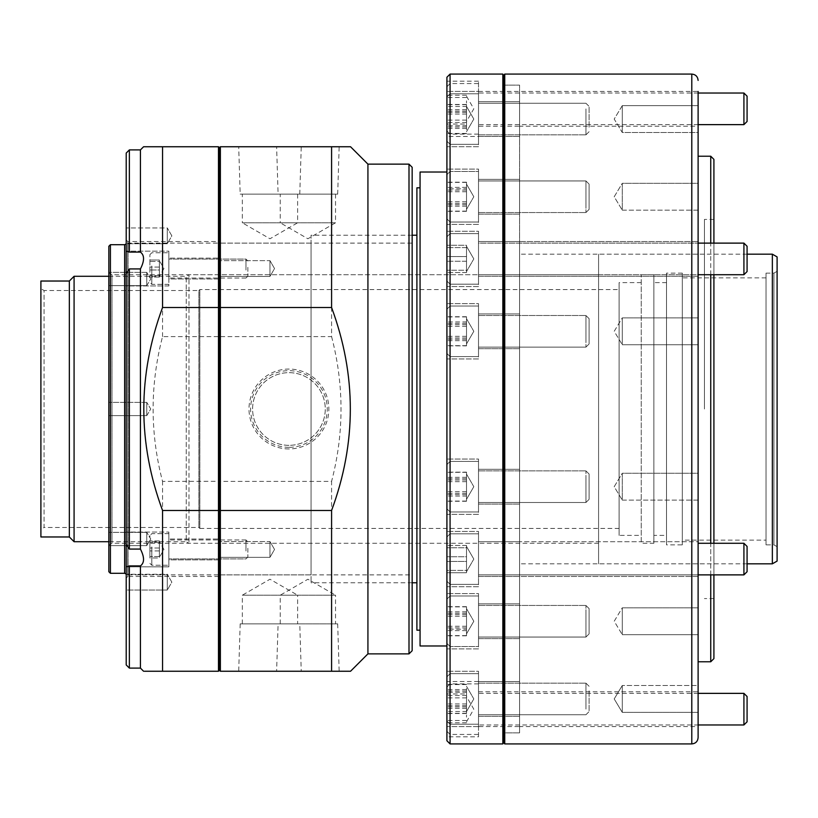 <?xml version="1.0" encoding="UTF-8"?>
<svg xmlns="http://www.w3.org/2000/svg" width="818" height="818" viewBox="0 0 818 818"><rect width="100%" height="100%" fill="white"/><g stroke="black" fill="none" stroke-linecap="round" stroke-linejoin="round"><path stroke-width="0.61" stroke-dasharray="4.09 3.07" d="M146.749 285.656L108.835 285.656L108.835 272.384L108.835 285.656L108.835 272.384L108.835 285.656L146.749 285.656L146.749 272.384L108.835 272.384L146.749 272.384L146.749 285.656L146.749 272.384L146.749 285.656L150.737 279.02L146.749 272.384L150.737 279.02L146.749 285.656M146.749 415.636L108.835 415.636L108.835 402.364L108.835 415.636L108.835 402.364L108.835 415.636L146.749 415.636L146.749 402.364L108.835 402.364L146.749 402.364L146.749 415.636L146.749 402.364L146.749 415.636L150.737 409L146.749 402.364L150.737 409L146.749 415.636M146.749 545.616L108.835 545.616L108.835 532.344L108.835 545.616L108.835 532.344L108.835 545.616L146.749 545.616L146.749 532.344L108.835 532.344L146.749 532.344L146.749 545.616L146.749 532.344L146.749 545.616L150.737 538.98L146.749 532.344L150.737 538.98L146.749 545.616M478.51 146.708L446.914 146.708L446.914 91.412L446.914 146.708L446.914 91.412L446.914 146.708L478.51 146.708L478.51 91.412L446.914 91.412L478.51 91.412L478.51 146.708M519.583 136.442L478.51 136.442L478.51 101.677L478.51 136.442L478.51 101.677L478.51 136.442L519.583 136.442L519.583 101.677L478.51 101.677L519.583 101.677L519.583 136.442M478.51 136.483L478.51 81.187L478.51 136.483L446.914 136.483L446.914 81.187L446.914 136.483M478.51 81.187L446.914 81.187M478.51 91.452L698.112 91.452L698.112 126.207L519.583 126.207L519.583 91.452L519.583 126.207L519.583 91.452L519.583 126.207L478.51 126.207L478.51 91.452L478.51 126.207M478.51 224.398L446.914 224.398L446.914 169.101L446.914 224.398L446.914 169.101L446.914 224.398L478.51 224.398L478.51 169.101L446.914 169.101L478.51 169.101L478.51 224.398M519.583 214.132L478.51 214.132L478.51 179.367L478.51 214.132L478.51 179.367L478.51 214.132L519.583 214.132L519.583 179.367L478.51 179.367L519.583 179.367L519.583 214.132M478.51 286.566L446.914 286.566L446.914 231.269L446.914 286.566L446.914 231.269L446.914 286.566L478.51 286.566L478.51 231.269L446.914 231.269L478.51 231.269L478.51 286.566M519.583 276.29L478.51 276.29L478.51 241.535L478.51 276.29L478.51 241.535L478.51 276.29L519.583 276.29L519.583 241.535L478.51 241.535L519.583 241.535L519.583 276.29L519.583 241.535L519.583 276.29L698.112 276.29L698.112 241.535L698.112 276.29L698.112 241.535L698.112 276.29L519.583 276.29L519.583 241.535L698.112 241.535L519.583 241.535L519.583 276.29M478.51 358.959L446.914 358.959L446.914 303.662L446.914 358.959L446.914 303.662L446.914 358.959L478.51 358.959L478.51 303.662L446.914 303.662L478.51 303.662L478.51 358.959M519.583 348.693L478.51 348.693L478.51 313.928L478.51 348.693L478.51 313.928L478.51 348.693L519.583 348.693L519.583 313.928L478.51 313.928L519.583 313.928L519.583 348.693M478.51 514.338L446.914 514.338L446.914 459.041L446.914 514.338L446.914 459.041L446.914 514.338L478.51 514.338L478.51 459.041L446.914 459.041L478.51 459.041L478.51 514.338M519.583 504.072L478.51 504.072L478.51 469.307L478.51 504.072L478.51 469.307L478.51 504.072L519.583 504.072L519.583 469.307L478.51 469.307L519.583 469.307L519.583 504.072M478.51 586.731L446.914 586.731L446.914 531.434L446.914 586.731L446.914 531.434L446.914 586.731L478.51 586.731L478.51 531.434L446.914 531.434L478.51 531.434L478.51 586.731M519.583 576.465L478.51 576.465L478.51 541.71L478.51 576.465L478.51 541.71L478.51 576.465L519.583 576.465L519.583 541.71L478.51 541.71L519.583 541.71L519.583 576.465L519.583 541.71L519.583 576.465L698.112 576.465L698.112 541.71L698.112 576.465L698.112 541.71L519.583 541.71L698.112 541.71L698.112 576.465L519.583 576.465L519.583 541.71L519.583 576.465M478.51 648.899L446.914 648.899L446.914 593.602L446.914 648.899L446.914 593.602L446.914 648.899L478.51 648.899L478.51 593.602L446.914 593.602L478.51 593.602L478.51 648.899M519.583 638.633L478.51 638.633L478.51 603.868L478.51 638.633L478.51 603.868L478.51 638.633L519.583 638.633L519.583 603.868L478.51 603.868L519.583 603.868L519.583 638.633M478.51 726.588L446.914 726.588L446.914 671.292L446.914 726.588L446.914 671.292L446.914 726.588L478.51 726.588L478.51 671.292L446.914 671.292L478.51 671.292L478.51 726.588M519.583 716.323L478.51 716.323L478.51 681.558L478.51 716.323L478.51 681.558L478.51 716.323L519.583 716.323L519.583 681.558L478.51 681.558L519.583 681.558L519.583 716.323M478.51 736.813L478.51 681.517L478.51 736.813L446.914 736.813L446.914 681.517L446.914 736.813M478.51 681.517L446.914 681.517M478.51 691.793L698.112 691.793L698.112 726.548L519.583 726.548L519.583 691.793L519.583 726.548L519.583 691.793L519.583 726.548L478.51 726.548L478.51 691.793L478.51 726.548M519.583 543.285L519.583 274.715L519.583 543.285L111.994 543.285L108.835 545.105L108.835 272.895L108.835 545.105M519.583 274.715L111.994 274.715L111.994 543.285L111.994 274.715L108.835 272.895M126.207 574.042L128.017 574.88L128.017 243.12L128.017 574.88L311.055 574.88L311.055 243.12L128.017 243.12L126.207 243.958M416.904 582.784L416.904 235.216L416.904 582.784M412.16 235.216L311.055 235.216L311.055 582.784L311.055 235.216M412.16 582.784L311.055 582.784M420.063 630.177L420.063 187.823L420.063 630.177M446.914 645.975L446.914 172.025L446.914 645.975M503.786 75.021L503.786 409L503.786 85.133L519.583 85.133L519.583 732.867L519.583 85.133L503.786 85.133L503.786 742.979M502.845 732.867L502.845 85.133L502.845 732.867M519.583 732.867L503.786 732.867L503.786 409L503.786 732.867L519.583 732.867L519.583 409L519.583 732.867M108.835 246.279L108.835 571.721M446.914 77.24L446.914 740.76M502.845 74.08L502.845 743.92M450.074 74.08L450.074 743.92M420.063 172.025L420.063 645.975M416.904 187.823L416.904 630.177M311.055 243.12L311.055 574.88M124.633 244.694L124.633 573.306M110.41 573.306L110.41 244.694M641.23 535.391L641.23 282.609L641.23 535.391L619.114 535.391L619.114 282.609L619.114 535.391M641.23 282.609L619.114 282.609M653.868 543.285L653.868 274.715L653.868 543.285L641.23 543.285L641.23 274.715L641.23 543.285M653.868 274.715L641.23 274.715M666.517 535.391L666.517 282.609L666.517 535.391L653.868 535.391L653.868 282.609L653.868 535.391M666.517 282.609L653.868 282.609M682.314 544.87L682.314 273.13L682.314 544.87L666.517 544.87L666.517 273.13L666.517 544.87M682.314 273.13L666.517 273.13M766.037 540.125L766.037 277.875L766.037 540.125L682.314 540.125L682.314 277.875L682.314 540.125M766.037 277.875L682.314 277.875M766.037 273.13L773.94 273.13L777.1 271.31L777.1 546.69L773.94 544.87L773.94 273.13L773.94 544.87L766.037 544.87L766.037 273.13L766.037 544.87M747.079 254.173L598.582 254.173L598.582 563.827L598.582 254.173M747.079 563.827L598.582 563.827M598.582 274.715L598.582 543.285L598.582 274.715L188.978 274.715L188.978 543.285L188.978 274.715L186.248 276.29L108.835 276.29M598.582 543.285L188.978 543.285L186.248 541.71L186.248 276.29L186.248 541.71L108.835 541.71M619.114 289.562L619.114 528.438L619.114 289.562L199.827 289.562L198.886 290.513L198.886 527.487L198.886 290.513L44.06 290.513L44.06 527.487L40.9 529.307L40.9 288.693L40.9 529.307M619.114 528.438L199.827 528.438L199.827 289.562L199.827 528.438L198.886 527.487L44.06 527.487L44.06 290.513L40.9 288.693M777.1 256.913L777.1 561.087M777.1 546.69L777.1 271.31M40.9 281.034L40.9 536.966M69.336 281.034L69.336 536.966M74.08 276.29L74.08 541.71M772.356 254.173L772.356 563.827M504.737 743.92L504.737 74.08M698.112 726.548L698.112 685.515L698.112 712.366L698.112 685.515L698.112 712.366L698.112 685.515L622.273 685.515L698.112 685.515M698.112 661.772L698.112 409L698.112 661.772M698.112 126.207L698.112 91.452L698.112 132.485L622.273 132.485L622.273 105.634L614.206 119.06L622.273 132.485L622.273 105.634L614.206 119.06L622.273 132.485L622.273 105.634L698.112 105.634L698.112 132.485L698.112 105.634L622.273 105.634L622.273 132.485L698.112 132.485L698.112 105.634M698.112 210.175L622.273 210.175L622.273 183.324L614.206 196.749L622.273 210.175L622.273 183.324L614.206 196.749L622.273 210.175L622.273 183.324L698.112 183.324L698.112 210.175L698.112 183.324L622.273 183.324L622.273 210.175L698.112 210.175L698.112 183.324M698.112 500.115L622.273 500.115L622.273 473.264L614.206 486.69L622.273 500.115L622.273 473.264L614.206 486.69L622.273 500.115L622.273 473.264L698.112 473.264L698.112 500.115L698.112 473.264L622.273 473.264L622.273 500.115L698.112 500.115L698.112 473.264M622.273 317.885L698.112 317.885L698.112 344.736L698.112 317.885L698.112 344.736L698.112 317.885L622.273 317.885L622.273 344.736L698.112 344.736L622.273 344.736L622.273 317.885L622.273 344.736L622.273 317.885L614.206 331.31L622.273 344.736L614.206 331.31L622.273 317.885M622.273 712.366L698.112 712.366L622.273 712.366L622.273 685.515L622.273 712.366L622.273 685.515L622.273 712.366L614.206 698.94L622.273 685.515L614.206 698.94L622.273 712.366M622.273 607.825L698.112 607.825L698.112 634.676L698.112 607.825L698.112 634.676L698.112 607.825L622.273 607.825L622.273 634.676L698.112 634.676L622.273 634.676L622.273 607.825L622.273 634.676L622.273 607.825L614.206 621.251L622.273 634.676L614.206 621.251L622.273 607.825M478.51 724.963L478.51 693.367L478.51 724.963L698.112 724.963L698.112 691.793M698.112 274.715L698.112 243.12L478.51 243.12L478.51 274.715L478.51 243.12L478.51 274.715L478.51 243.12L743.92 243.12L743.92 274.715L743.92 243.12L743.92 274.715L478.51 274.715L698.112 274.715M710.75 156.228L710.75 661.772M710.75 574.88L710.75 543.285M713.909 159.387L713.909 658.613M713.909 574.88L713.909 543.285M704.431 409L704.431 219.418L704.431 409M698.112 409L698.112 156.228L698.112 409M519.583 409L519.583 563.827L519.583 409M713.909 274.715L713.909 243.12M710.75 274.715L710.75 243.12M126.207 566.833L126.207 532.078L126.207 544.369L126.207 532.078L168.866 532.078L126.207 532.078L126.207 544.369L129.367 549.072L140.43 549.072C144.571 557.191 144.571 562.804 140.43 565.913L129.367 565.913L126.207 566.813L168.866 566.833L168.866 532.078L168.866 566.833L168.866 532.078L168.866 566.833L126.207 566.833L126.207 664.932M219.418 559.88L168.866 559.88L168.866 539.031L168.866 559.88L168.866 539.031L168.866 559.88L219.418 559.88L219.418 539.031L168.866 539.031L219.418 539.031L219.418 559.88M168.866 285.922L126.207 285.922L126.207 251.167L129.367 252.087L140.43 252.087C144.571 255.155 144.571 260.768 140.43 268.928L129.367 268.928L126.207 273.631L126.207 285.922L168.866 285.922L168.866 251.167L126.207 251.167L168.866 251.167L168.866 285.922M219.418 278.969L168.866 278.969L168.866 258.12L168.866 278.969L168.866 258.12L168.866 278.969L219.418 278.969L219.418 258.12L168.866 258.12L219.418 258.12L219.418 278.969M167.291 243.744L126.207 243.744L126.207 227.946L126.207 243.744L126.207 227.946L126.207 243.744L167.291 243.744L167.291 227.946L126.207 227.946L167.291 227.946L167.291 243.744L167.291 227.946L167.291 243.744L171.852 235.85L167.291 227.946L171.852 235.85L167.291 243.744M167.291 590.054L126.207 590.054L126.207 574.256L126.207 590.054L126.207 574.256L126.207 590.054L167.291 590.054L167.291 574.256L126.207 574.256L167.291 574.256L167.291 590.054L167.291 574.256L167.291 590.054L171.852 582.15L167.291 574.256L171.852 582.15L167.291 590.054M126.207 239.96L127.792 241.535L219.418 241.535L219.418 576.465L127.792 576.465L127.792 241.535L127.792 576.465L126.207 578.04L126.207 239.96L126.207 578.04M126.207 153.068L126.207 251.187M129.367 252.087L129.367 149.909M219.418 576.465L219.418 241.535M140.43 252.087L140.43 149.909M129.367 549.072L129.367 268.928M140.43 549.072L140.43 268.928M126.207 273.631L126.207 544.369M129.367 668.091L129.367 565.913M278.1 623.858L337.681 623.858L278.1 623.858L276.617 671.251L331.587 671.251L220.369 671.251L219.418 670.3L219.418 147.7L219.418 336.73L218.478 336.607L218.478 671.251L219.418 670.3L219.418 481.27L220.369 481.393L220.369 336.607L331.587 336.607L331.587 146.749L220.369 146.749L220.369 336.607L219.418 336.73L219.418 481.27L162.547 481.393C149.98 433.233 149.98 384.961 162.547 336.607L218.478 336.607L218.478 146.749L155.216 146.749M162.547 336.607L162.547 146.749M155.205 671.251L218.478 671.251M162.547 671.251L162.547 481.393M140.43 668.091L140.43 565.913M153.61 146.749L144.418 146.749M144.418 671.251L153.61 671.251M218.478 146.749L219.418 147.7L220.369 146.749M288.938 448.939A39.939 39.939 0 0 1 248.999 409A39.939 39.939 0 0 1 288.938 369.061A39.939 39.939 0 0 1 328.867 409A39.939 39.939 0 0 1 288.938 448.939M288.938 447.334A38.334 38.334 0 0 1 250.605 409A38.334 38.334 0 0 1 288.938 370.666A38.334 38.334 0 0 1 327.261 409A38.334 38.334 0 0 1 288.938 447.334M288.938 445.34A36.34 36.34 0 0 1 252.598 409A36.34 36.34 0 0 1 288.938 372.66A36.34 36.34 0 0 1 325.267 409A36.34 36.34 0 0 1 288.938 445.34A36.34 36.34 0 0 1 252.598 409A36.34 36.34 0 0 1 288.938 372.66A36.34 36.34 0 0 1 325.267 409A36.34 36.34 0 0 1 288.938 445.34M240.185 194.142L299.766 194.142L240.185 194.142L238.703 146.749M299.766 194.142L301.249 146.749L276.617 146.749L301.249 146.749M297.619 194.142L297.619 222.803L242.332 222.803L269.971 238.764L297.619 222.803L242.332 222.803L242.332 194.142L297.619 194.142L242.332 194.142M278.1 194.142L337.681 194.142L278.1 194.142L276.617 146.749M337.681 194.142L339.163 146.749L331.587 146.749M335.533 194.142L335.533 222.803L280.247 222.803L307.895 238.764L335.533 222.803L280.247 222.803L280.247 194.142L335.533 194.142L280.247 194.142M299.766 623.858L240.185 623.858L299.766 623.858L301.249 671.251L238.703 671.251L301.249 671.251M240.185 623.858L238.703 671.251M242.332 623.858L242.332 595.197L297.619 595.197L269.971 579.236L242.332 595.197L297.619 595.197L297.619 623.858L242.332 623.858L297.619 623.858M337.681 623.858L339.163 671.251L276.617 671.251M280.247 623.858L280.247 595.197L335.533 595.197L307.895 579.236L280.247 595.197L335.533 595.197L335.533 623.858L280.247 623.858L335.533 623.858M269.971 557.355L219.418 557.355L219.418 541.557L219.418 557.355L219.418 541.557L219.418 557.355L269.971 557.355L269.971 541.557L219.418 541.557L269.971 541.557L269.971 557.355L269.971 541.557L269.971 557.355L274.531 549.451L269.971 541.557L274.531 549.451L269.971 557.355M269.971 276.443L219.418 276.443L219.418 260.645L219.418 276.443L219.418 260.645L219.418 276.443L269.971 276.443L269.971 260.645L219.418 260.645L269.971 260.645L269.971 276.443L269.971 260.645L269.971 276.443L274.531 268.549L269.971 260.645L274.531 268.549L269.971 276.443M219.418 243.12L219.418 574.88L219.418 243.12L412.16 243.12L412.16 574.88L412.16 243.12M219.418 574.88L412.16 574.88M220.369 671.251L220.369 481.393L331.587 481.393L331.587 671.251M367.926 653.868L367.926 164.132M331.587 336.607C344.153 384.961 344.153 433.223 331.587 481.393M409 164.132L409 653.868M412.16 650.709L412.16 167.291M466.505 561.107L466.505 545.442L466.505 572.733L466.505 570.391L446.914 570.391L446.914 545.442L446.914 572.733L446.914 545.442L446.914 572.733L446.914 570.391L466.505 570.391L466.505 563.561L466.505 572.733L446.914 572.733L466.505 572.733L466.505 561.107M743.92 574.88L747.079 571.721L747.079 546.444L747.079 571.721L747.079 546.444L743.92 543.285L743.92 574.88L743.92 543.285L743.92 574.88L478.51 574.88L478.51 543.285L478.51 574.88L478.51 543.285L478.51 574.88L698.112 574.88M446.914 562.631L446.914 536.966L446.914 562.631M450.074 555.023L450.074 584.359L450.074 555.023M478.51 563.142L478.51 533.806L478.51 563.142M466.505 545.442L446.914 545.442L466.505 545.442L466.505 561.424L446.914 561.424L466.505 561.424L466.505 567.078L466.505 547.784L446.914 547.784L466.505 547.784L466.505 546.444L466.505 563.561L466.505 556.741L446.914 556.741L466.505 556.741L466.505 545.442M466.505 270.738L466.505 245.267L466.505 272.558L466.505 256.576L446.914 256.576L446.914 245.267L446.914 272.558L446.914 245.267L446.914 272.558L446.914 256.576L466.505 256.576L466.505 246.279L466.505 247.609L446.914 247.609L466.505 247.609L466.505 254.439L466.505 245.267L446.914 245.267L466.505 245.267L466.505 270.216L446.914 270.216L466.505 270.216L466.505 271.556L466.505 270.738M743.92 274.715L747.079 271.556L747.079 246.279M446.914 279.592L446.914 236.801L446.914 279.592M450.074 235.277L450.074 284.194L450.074 235.277M478.51 282.547L478.51 233.641L478.51 282.547M466.505 272.558L446.914 272.558L466.505 272.558L466.505 254.439L466.505 261.259L446.914 261.259L466.505 261.259L466.505 272.558M466.505 106.493L466.505 122.475L466.505 100.839L466.505 106.493L446.914 106.493L446.914 95.185L446.914 122.475L446.914 106.493M747.079 121.473L747.079 96.197M743.92 93.037L743.92 124.633M446.914 125.962L446.914 86.718L446.914 125.962M450.074 89.254L450.074 134.111L450.074 89.254M478.51 121.074L478.51 93.037L478.51 121.074M478.51 128.416L478.51 83.559L478.51 128.416M466.505 111.176L446.914 111.176M466.505 97.526L446.914 97.526M466.505 95.185L446.914 95.185M466.505 120.134L446.914 120.134M466.505 122.475L446.914 122.475M446.914 255.369L446.914 281.034L446.914 255.369M450.074 262.977L450.074 233.641L450.074 262.977M478.51 254.858L478.51 284.194L478.51 254.858M446.914 538.408L446.914 581.199L446.914 538.408M450.074 582.723L450.074 533.806L450.074 582.723M478.51 535.453L478.51 584.359L478.51 535.453M466.505 711.507L466.505 695.525L466.505 717.161L466.505 711.507L446.914 711.507L446.914 722.815L446.914 695.525L446.914 711.507M747.079 721.803L747.079 696.527M743.92 693.367L743.92 724.963M446.914 692.038L446.914 731.282L446.914 692.038M450.074 728.746L450.074 683.889L450.074 728.746M478.51 689.584L478.51 734.441L478.51 689.584M466.505 706.824L446.914 706.824M466.505 720.474L446.914 720.474M466.505 722.815L446.914 722.815M466.505 697.866L446.914 697.866M466.505 695.525L446.914 695.525M159.387 550.718L159.387 540.923L159.387 557.978L159.387 554.451L159.387 557.978L149.909 557.978L149.909 540.923L149.909 557.978L149.909 540.923L149.909 557.978L159.387 557.978L159.387 550.718L159.387 554.451L159.387 550.913L149.909 550.913L159.387 550.913L159.387 546.649L159.387 550.718M247.854 548.234L247.854 557.038L247.854 548.234M245.962 550.974L245.962 539.972L245.962 550.974M149.909 551.68L149.909 535.555L149.909 551.68M151.8 546.915L151.8 565.248L151.8 546.915M168.866 550.974L168.866 539.972L168.866 550.974M168.866 551.986L168.866 533.653L168.866 551.986M159.387 540.923L149.909 540.923L159.387 540.923L159.387 546.649L159.387 542.385L149.909 542.385L159.387 542.385L159.387 540.923M159.387 547.988L149.909 547.988L159.387 547.988L159.387 557.252L159.387 556.516L149.909 556.516L159.387 556.516L159.387 547.988M159.387 269.817L159.387 260.022L159.387 277.077L159.387 260.748L159.387 265.748L159.387 261.484L149.909 261.484L149.909 260.022L149.909 277.077L149.909 260.022L149.909 261.484L159.387 261.484L159.387 270.012L149.909 270.012L159.387 270.012L159.387 273.539L159.387 269.817M247.854 267.333L247.854 276.126L247.854 267.333M245.962 270.063L245.962 259.071L245.962 270.063M149.909 270.778L149.909 254.643L149.909 270.778M151.8 266.014L151.8 284.347L151.8 266.014M168.866 270.063L168.866 259.071L168.866 270.063M168.866 271.085L168.866 252.752L168.866 271.085M159.387 275.615L149.909 275.615L159.387 275.615L159.387 271.351L159.387 277.077L149.909 277.077L159.387 277.077L159.387 275.615M159.387 267.087L149.909 267.087L159.387 267.087L159.387 260.022L149.909 260.022L159.387 260.022L159.387 267.087M466.505 472.119L466.505 501.26L466.505 472.119L446.914 472.119L446.914 501.26L446.914 472.119M589.103 492.446L589.103 474.051L589.103 492.446M585.944 479.491L585.944 502.487L585.944 479.491M446.914 476.618L446.914 508.806L446.914 476.618M450.074 498.203L450.074 461.413L450.074 498.203M478.51 479.491L478.51 502.487L478.51 479.491M478.51 475.176L478.51 511.966L478.51 475.176M466.505 501.26L446.914 501.26M466.505 493.336L446.914 493.336M466.505 478.765L446.914 478.765M466.505 480.043L446.914 480.043M466.505 494.614L446.914 494.614M466.505 606.874L466.505 635.627L466.505 606.874L446.914 606.874L446.914 635.627L446.914 606.874M589.103 625.576L589.103 608.612L589.103 625.576M585.944 615.842L585.944 637.048L585.944 615.842M446.914 613.674L446.914 643.367L446.914 613.674M450.074 629.901L450.074 595.974L450.074 629.901M478.51 615.842L478.51 637.048L478.51 615.842M478.51 612.6L478.51 646.527L478.51 612.6M466.505 635.627L446.914 635.627M466.505 626.251L446.914 626.251M466.505 611.874L446.914 611.874M466.505 616.251L446.914 616.251M466.505 630.627L446.914 630.627M466.505 321.934L466.505 345.687L466.505 316.934L466.505 329.122L466.505 321.934L446.914 321.934L446.914 345.687L446.914 321.934M589.103 343.754L589.103 318.672L589.103 343.754M585.944 315.748L585.944 347.108L585.944 315.748M446.914 309.531L446.914 353.427L446.914 309.531M450.074 356.208L450.074 306.034L450.074 356.208M478.51 315.748L478.51 347.108L478.51 315.748M478.51 306.413L478.51 356.587L478.51 306.413M466.505 340.687L446.914 340.687M466.505 345.687L446.914 345.687M466.505 336.31L446.914 336.31M466.505 316.934L446.914 316.934M466.505 326.31L446.914 326.31M466.505 124.06L466.505 104.684L466.505 128.743L466.505 124.06L446.914 124.06L446.914 133.436L446.914 104.684L446.914 124.06M589.103 127.179L589.103 106.422L589.103 127.179M585.944 108.906L585.944 134.858L585.944 108.906M446.914 104.847L446.914 141.177L446.914 104.847M450.074 135.297L450.074 93.784L450.074 135.297M478.51 108.906L478.51 134.858L478.51 108.906M478.51 102.823L478.51 144.336L478.51 102.823M466.505 114.06L446.914 114.06M466.505 128.436L446.914 128.436M466.505 133.436L446.914 133.436M466.505 109.684L446.914 109.684M466.505 104.684L446.914 104.684M466.505 211.126L466.505 182.373L466.505 211.126L446.914 211.126L446.914 182.373L446.914 211.126M589.103 192.424L589.103 209.388L589.103 192.424M585.944 202.158L585.944 180.952L585.944 202.158M446.914 204.326L446.914 174.633L446.914 204.326M450.074 188.099L450.074 222.026L450.074 188.099M478.51 202.158L478.51 180.952L478.51 202.158M478.51 205.4L478.51 171.473L478.51 205.4M466.505 182.373L446.914 182.373M466.505 191.749L446.914 191.749M466.505 206.126L446.914 206.126M466.505 201.749L446.914 201.749M466.505 187.373L446.914 187.373M466.505 496.066L466.505 472.313L466.505 501.066L466.505 488.878L466.505 496.066L446.914 496.066L446.914 472.313L446.914 496.066M589.103 474.246L589.103 499.328L589.103 474.246M585.944 502.252L585.944 470.892L585.944 502.252M446.914 508.469L446.914 464.573L446.914 508.469M450.074 461.792L450.074 511.966L450.074 461.792M478.51 502.252L478.51 470.892L478.51 502.252M478.51 511.587L478.51 461.413L478.51 511.587M466.505 477.313L446.914 477.313M466.505 472.313L446.914 472.313M466.505 481.69L446.914 481.69M466.505 501.066L446.914 501.066M466.505 491.69L446.914 491.69M466.505 693.94L466.505 713.316L466.505 689.257L466.505 693.94L446.914 693.94L446.914 684.564L446.914 713.316L446.914 693.94M589.103 690.821L589.103 711.578L589.103 690.821M585.944 709.094L585.944 683.142L585.944 709.094M446.914 713.153L446.914 676.823L446.914 713.153M450.074 682.703L450.074 724.216L450.074 682.703M478.51 709.094L478.51 683.142L478.51 709.094M478.51 715.177L478.51 673.664L478.51 715.177M466.505 703.94L446.914 703.94M466.505 689.564L446.914 689.564M466.505 684.564L446.914 684.564M466.505 708.316L446.914 708.316M466.505 713.316L446.914 713.316M466.505 188.825L466.505 211.32L466.505 182.179L466.505 196.105L466.505 188.825L446.914 188.825L446.914 211.32L446.914 188.825M589.103 209.367L589.103 184.111L589.103 209.367M585.944 180.972L585.944 212.547L585.944 180.972M446.914 174.663L446.914 218.866L446.914 174.663L450.074 171.473L450.074 222.026L450.074 171.473L478.51 171.473L478.51 222.026L478.51 171.473L450.074 171.473L446.914 174.633M478.51 180.972L478.51 212.547L478.51 180.972M466.505 204.674L446.914 204.674M466.505 211.32L446.914 211.32M466.505 203.396L446.914 203.396M466.505 182.179L446.914 182.179M466.505 190.103L446.914 190.103M466.505 125.706L466.505 104.489L466.505 129.673L466.505 125.706L446.914 125.706L446.914 133.631L446.914 104.489L446.914 125.706M589.103 125.931L589.103 106.422L589.103 125.931M585.944 110.481L585.944 134.858L585.944 110.481M446.914 107.046L446.914 141.177L446.914 107.046M450.074 132.792L450.074 93.784L450.074 132.792M478.51 110.481L478.51 134.858L478.51 110.481M478.51 105.328L478.51 144.336L478.51 105.328M466.505 112.414L446.914 112.414M466.505 126.995L446.914 126.995M466.505 133.631L446.914 133.631M466.505 111.136L446.914 111.136M466.505 104.489L446.914 104.489M466.505 345.881L466.505 316.74L466.505 345.881L446.914 345.881L446.914 316.74L446.914 345.881M589.103 325.554L589.103 343.949L589.103 325.554M585.944 338.509L585.944 315.513L585.944 338.509M446.914 341.382L446.914 309.194L446.914 341.382M450.074 319.797L450.074 356.587L450.074 319.797M478.51 338.509L478.51 315.513L478.51 338.509M478.51 342.824L478.51 306.034L478.51 342.824M466.505 316.74L446.914 316.74M466.505 324.664L446.914 324.664M466.505 339.235L446.914 339.235M466.505 337.957L446.914 337.957M466.505 323.386L446.914 323.386M466.505 629.175L466.505 606.68L466.505 635.821L466.505 621.895L466.505 629.175L446.914 629.175L446.914 606.68L446.914 629.175M589.103 608.633L589.103 633.889L589.103 608.633M585.944 637.028L585.944 605.453L585.944 637.028M446.914 643.337L446.914 599.134L446.914 643.337L450.074 646.527L450.074 595.974L450.074 646.527L478.51 646.527L478.51 595.974L478.51 646.527L450.074 646.527L446.914 643.367M478.51 637.028L478.51 605.453L478.51 637.028M466.505 613.326L446.914 613.326M466.505 606.68L446.914 606.68M466.505 614.604L446.914 614.604M466.505 635.821L446.914 635.821M466.505 627.897L446.914 627.897M466.505 692.294L466.505 713.511L466.505 688.327L466.505 692.294L446.914 692.294L446.914 684.369L446.914 713.511L446.914 692.294M589.103 692.069L589.103 711.578L589.103 692.069M585.944 707.519L585.944 683.142L585.944 707.519M446.914 710.954L446.914 676.823L446.914 710.954M450.074 685.208L450.074 724.216L450.074 685.208M478.51 707.519L478.51 683.142L478.51 707.519M478.51 712.672L478.51 673.664L478.51 712.672M466.505 705.586L446.914 705.586M466.505 691.005L446.914 691.005M466.505 684.369L446.914 684.369M466.505 706.864L446.914 706.864M466.505 713.511L446.914 713.511M691.793 74.08L691.793 743.92M713.909 219.418L704.431 219.418M704.431 254.173L519.583 254.173M704.431 563.827L519.583 563.827M713.909 598.582L704.431 598.582M473.806 559.083L466.505 546.444L473.806 559.083L466.505 571.721L473.806 559.083M446.914 581.199L450.074 584.359L478.51 584.359L450.074 584.359L446.914 581.199M478.51 533.806L450.074 533.806L446.914 536.966L450.074 533.806L478.51 533.806M698.112 543.285L743.92 543.285M473.806 258.917L466.505 246.279L473.806 258.917L466.505 271.556L473.806 258.917M446.914 281.034L450.074 284.194L478.51 284.194L450.074 284.194L446.914 281.034M478.51 233.641L450.074 233.641L446.914 236.801L450.074 233.641L478.51 233.641M466.505 96.197L473.806 108.835L466.505 121.473M446.914 86.718L450.074 83.559L478.51 83.559M698.112 93.037L478.51 93.037M478.51 134.111L450.074 134.111L446.914 130.952M698.112 124.633L478.51 124.633M466.505 721.803L473.806 709.165L466.505 696.527M446.914 731.282L450.074 734.441L478.51 734.441M478.51 683.889L450.074 683.889L446.914 687.048M698.112 693.367L478.51 693.367M163.948 549.451L159.387 541.557L163.948 549.451L159.387 557.355L163.948 549.451M247.854 557.038L245.962 558.929L168.866 558.929L245.962 558.929L247.854 557.038M149.909 563.357L151.8 565.248L168.866 565.248L151.8 565.248L149.909 563.357M168.866 533.653L151.8 533.653L149.909 535.555L151.8 533.653L168.866 533.653M245.962 539.972L168.866 539.972L245.962 539.972L247.854 541.874L245.962 539.972M163.948 268.549L159.387 276.443L163.948 268.549L159.387 260.645L163.948 268.549M247.854 260.962L245.962 259.071L168.866 259.071L245.962 259.071L247.854 260.962M149.909 254.643L151.8 252.752L168.866 252.752L151.8 252.752L149.909 254.643M168.866 284.347L151.8 284.347L149.909 282.445L151.8 284.347L168.866 284.347M245.962 278.028L168.866 278.028L245.962 278.028L247.854 276.126L245.962 278.028M473.806 486.69L466.505 499.328L473.806 486.69L466.505 474.051L473.806 486.69M589.103 474.051L585.944 470.892L478.51 470.892L585.944 470.892L589.103 474.051M446.914 464.573L450.074 461.413L478.51 461.413L450.074 461.413L446.914 464.573M478.51 511.966L450.074 511.966L446.914 508.806L450.074 511.966L478.51 511.966M585.944 502.487L478.51 502.487L585.944 502.487L589.103 499.328L585.944 502.487M473.806 621.251L466.505 633.889L473.806 621.251L466.505 608.612L473.806 621.251M589.103 608.612L585.944 605.453L478.51 605.453L585.944 605.453L589.103 608.612M446.914 599.134L450.074 595.974L478.51 595.974L450.074 595.974L446.914 599.134M585.944 637.048L478.51 637.048L585.944 637.048L589.103 633.889L585.944 637.048M473.806 331.31L466.505 343.949L473.806 331.31L466.505 318.672L473.806 331.31M589.103 318.672L585.944 315.513L478.51 315.513L585.944 315.513L589.103 318.672M446.914 309.194L450.074 306.034L478.51 306.034L450.074 306.034L446.914 309.194M478.51 356.587L450.074 356.587L446.914 353.427L450.074 356.587L478.51 356.587M585.944 347.108L478.51 347.108L585.944 347.108L589.103 343.949L585.944 347.108M473.806 119.06L466.505 106.422L473.806 119.06L466.505 131.698L473.806 119.06M589.103 131.698L585.944 134.858L478.51 134.858L585.944 134.858L589.103 131.698M446.914 141.177L450.074 144.336L478.51 144.336L450.074 144.336L446.914 141.177M478.51 93.784L450.074 93.784L446.914 96.943L450.074 93.784L478.51 93.784M585.944 103.262L478.51 103.262L585.944 103.262L589.103 106.422L585.944 103.262M473.806 196.749L466.505 184.111L473.806 196.749L466.505 209.388L473.806 196.749M589.103 209.388L585.944 212.547L478.51 212.547L585.944 212.547L589.103 209.388M446.914 218.866L450.074 222.026L478.51 222.026L450.074 222.026L446.914 218.866M585.944 180.952L478.51 180.952L585.944 180.952L589.103 184.111L585.944 180.952M473.806 698.94L466.505 711.578L473.806 698.94L466.505 686.302L473.806 698.94M589.103 686.302L585.944 683.142L478.51 683.142L585.944 683.142L589.103 686.302M446.914 676.823L450.074 673.664L478.51 673.664L450.074 673.664L446.914 676.823M478.51 724.216L450.074 724.216L446.914 721.057L450.074 724.216L478.51 724.216M585.944 714.738L478.51 714.738L585.944 714.738L589.103 711.578L585.944 714.738"/><path stroke-width="1.23" d="M108.835 571.721L108.835 246.279L110.41 244.694L110.41 573.306L108.835 571.721M110.41 573.306L124.633 573.306L124.633 244.694L110.41 244.694M124.633 573.306L126.207 574.042M124.633 244.694L126.207 243.958M416.904 235.216L412.16 235.216M416.904 582.784L412.16 582.784M420.063 187.823L416.904 187.823L416.904 630.177L420.063 630.177M446.914 172.025L420.063 172.025L420.063 645.975L446.914 645.975M446.914 740.76L446.914 77.24L450.074 74.08L450.074 743.92L446.914 740.76M450.074 743.92L502.845 743.92L502.845 74.08L450.074 74.08M503.786 85.133L502.845 85.133M503.786 732.867L502.845 732.867M772.356 254.173L772.356 563.827L777.1 561.087L777.1 256.913L772.356 254.173L747.079 254.173M772.356 563.827L747.079 563.827M108.835 276.29L74.08 276.29L74.08 541.71L108.835 541.71M74.08 541.71L69.336 536.966L69.336 281.034L74.08 276.29M69.336 281.034L40.9 281.034L40.9 536.966L69.336 536.966M503.786 742.979L503.786 75.021L504.737 74.08L504.737 743.92L503.786 742.979M698.112 685.515L698.112 409L698.112 737.601L698.112 724.963L743.92 724.963L743.92 693.367L698.112 693.367M698.112 210.175L698.112 243.12L743.92 243.12L743.92 274.715L698.112 274.715L698.112 409L698.112 91.452M713.909 574.88L713.909 658.613L710.75 661.772L710.75 574.88M710.75 543.285L710.75 274.715M713.909 543.285L713.909 274.715M698.112 183.324L698.112 105.634M698.112 473.264L698.112 500.115M713.909 243.12L713.909 159.387L710.75 156.228L698.112 156.228M710.75 243.12L710.75 156.228M126.207 251.187L126.207 273.631L129.367 268.928L140.43 268.928C144.571 260.809 144.571 255.196 140.43 252.087L129.367 252.087L126.207 251.187L126.207 153.068L129.367 149.909L140.43 149.909L143.59 146.749L162.547 146.749L162.547 307.496C137.557 375.237 137.557 442.906 162.547 510.504L162.547 671.251L144.418 671.251M129.367 268.928L129.367 549.072L126.207 544.369L126.207 566.813L129.367 565.913L129.367 668.091L140.43 668.091L143.59 671.251M129.367 565.913L140.43 565.913L140.43 668.091M140.43 149.909L140.43 252.087M140.43 268.928L140.43 549.072L129.367 549.072M140.43 565.913C144.571 562.845 144.571 557.232 140.43 549.072M129.367 149.909L129.367 252.087M129.367 668.091L126.207 664.932L126.207 566.813M409 653.868L409 164.132L412.16 167.291L412.16 650.709L409 653.868L367.926 653.868L367.926 164.132L350.544 146.749L220.369 146.749L219.418 147.7L219.418 670.3L219.418 510.33L218.478 510.504L218.478 307.496L162.547 307.496M126.207 544.369L126.207 273.631M162.547 146.749L218.478 146.749L218.478 307.496L219.418 307.67L219.418 147.7L218.478 146.749M162.547 510.504L218.478 510.504L218.478 671.251L162.547 671.251M218.478 671.251L219.418 670.3L220.369 671.251L350.544 671.251L331.587 671.251L331.587 510.504C356.576 442.896 356.576 375.227 331.587 307.496L220.369 307.496L220.369 510.504L331.587 510.504M155.216 146.749L153.61 146.749M144.418 146.749L143.59 146.749M153.61 671.251L155.205 671.251M301.249 146.749L238.703 146.749L301.249 146.749M367.926 164.132L409 164.132M331.587 146.749L331.587 307.496M367.926 653.868L350.544 671.251M339.163 671.251L331.587 671.251M220.369 146.749L220.369 307.496L219.418 307.67L219.418 510.33L220.369 510.504L220.369 671.251M350.544 146.749L339.163 146.749M743.92 543.285L747.079 546.444L747.079 571.721L743.92 574.88L743.92 543.285L698.112 543.285M747.079 246.279L743.92 243.12L747.079 246.279L747.079 271.556L743.92 274.715M743.92 93.037L747.079 96.197L747.079 121.473L743.92 124.633L743.92 93.037L698.112 93.037M743.92 693.367L747.079 696.527L747.079 721.803L743.92 724.963M698.112 737.601C697.734 741.445 695.627 743.552 691.793 743.92L691.793 74.08L504.737 74.08M710.75 661.772L698.112 661.772M691.793 743.92L504.737 743.92M691.793 74.08C695.627 74.448 697.734 76.555 698.112 80.399M743.92 574.88L698.112 574.88M743.92 124.633L698.112 124.633"/></g></svg>
